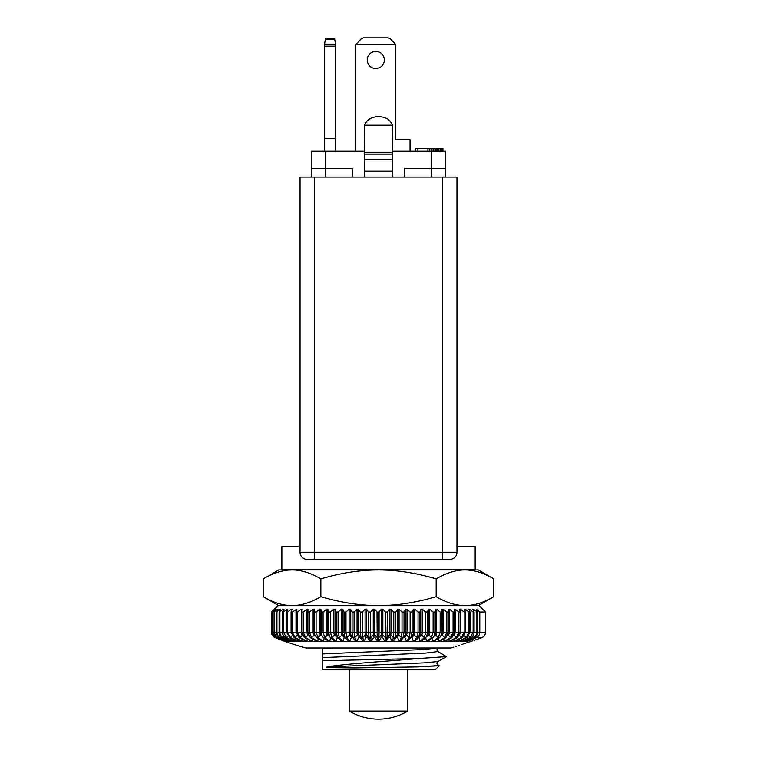 <?xml version="1.0" encoding="UTF-8"?>
<svg xmlns="http://www.w3.org/2000/svg" width="757" height="757" viewBox="0 0 757 757"><rect width="100%" height="100%" fill="white"/><g stroke="black" fill="none" stroke-linecap="round" stroke-linejoin="round"><path stroke-width="1.14" d="M288.275 605.439L292.022 605.6C282.768 605.553 273.154 602.581 263.199 596.677L278.642 605.6L479.067 605.6L485.492 612.016L479.777 612.016L476.285 609.167L477.563 612.016L473.182 609.167L472.576 609.167L474.081 612.016L473.134 612.016L469.482 609.167L468.782 609.167L470.012 612.016L468.933 612.016L465.233 609.167L464.429 609.167L465.385 612.016L464.164 612.016L460.436 609.167L459.546 609.167L460.218 612.016L458.874 612.016L455.146 609.167L454.172 609.167L454.55 612.016L453.083 612.016L449.374 609.167L448.324 609.167L448.409 612.016L446.838 612.016L443.176 609.167L442.05 609.167L441.842 612.016L440.167 612.016L436.571 609.167L435.379 609.167L434.887 612.016L433.118 612.016L429.607 609.167L428.358 609.167L427.573 612.016L425.727 612.016L422.33 609.167L421.034 609.167L419.965 612.016L418.053 612.016L414.789 609.167L413.445 609.167L412.101 612.016L410.133 612.016L407.02 609.167L405.638 609.167L404.03 612.016L402.014 612.016L399.071 609.167L397.671 609.167L395.797 612.016L393.754 612.016L391 609.167L389.581 609.167L387.461 612.016L385.398 612.016L382.843 609.167L381.424 609.167L379.068 612.016L377.005 612.016L374.668 609.167L373.248 609.167L370.665 612.016L368.612 612.016L366.52 609.167L365.101 609.167L362.319 612.016L360.285 612.016L358.44 609.167L357.039 609.167L354.077 612.016L352.071 612.016L350.482 609.167L349.109 609.167L345.977 612.016L344.019 612.016L342.703 609.167L341.36 609.167L338.076 612.016L336.174 612.016L335.133 609.167L333.846 609.167L330.43 612.016L328.595 612.016L327.847 609.167L326.598 609.167L323.078 612.016L321.328 612.016L320.864 609.167L319.681 609.167L316.076 612.016L314.41 612.016L314.231 609.167L313.114 609.167L309.452 612.016L307.881 612.016L308.004 609.167L306.964 609.167L303.245 612.016L301.797 612.016L302.204 609.167L301.248 609.167L297.51 612.016L296.176 612.016L296.886 609.167L292.278 612.016L291.076 612.016L292.06 609.167L291.275 609.167L287.575 612.016L286.506 612.016L287.774 609.167L287.073 609.167L283.43 612.016L282.503 612.016L284.036 609.167L283.449 609.167L279.096 612.016L280.402 609.167L276.296 612.016L277.961 609.167L274.129 612.016L276.144 609.167L272.605 612.016L274.952 609.167L271.735 612.016L274.403 609.167L271.508 612.016L271.735 632.322C271.848 634.801 273.022 636.552 275.264 637.602L275.311 637.621A276.721 276.551 90 0 0 285.219 641.387A170.353 5.025 -122.3 0 1 284.992 641.387A276.721 276.551 -90 0 1 275.084 637.621L275.046 637.602C272.804 636.552 271.631 634.801 271.517 632.322L271.508 612.016L277.933 605.6L378.5 605.6C359.991 605.553 340.773 602.581 320.845 596.677C310.89 602.581 301.277 605.553 292.022 605.6L289.004 605.6M377.005 612.016L377.185 637.621A276.721 12.074 90 0 0 377.611 641.387A170.353 143.896 -176 0 1 371.233 641.387A276.721 12.074 -90 0 1 370.798 637.621L370.665 632.322L373.248 632.322L373.324 634.972A273.883 11.951 90 0 0 373.598 637.46L371.233 641.387M374.668 609.167L374.753 634.972A273.883 11.951 90 0 0 375.027 637.46L377.611 641.387M271.735 612.016L271.735 632.322L272.605 632.322C272.719 634.801 273.892 636.552 276.116 637.602L276.163 637.621A276.721 274.942 90 0 0 286.014 641.387A170.353 16.304 -122.4 0 1 285.285 641.387A276.721 274.942 -90 0 1 275.434 637.621L275.397 637.602C273.173 636.552 272 634.801 271.886 632.322L271.886 612.016M272.605 612.016L272.605 632.322L274.129 632.322C274.242 634.801 275.397 636.552 277.601 637.602L277.639 637.621A276.721 271.64 90 0 0 287.376 641.387A170.353 27.479 -122.8 0 1 286.155 641.387A276.721 271.64 -90 0 1 276.428 637.621L276.381 637.602C274.185 636.552 273.031 634.801 272.917 632.322L272.917 612.016M274.129 612.016L274.129 632.322L276.296 632.322C276.4 634.801 277.545 636.552 279.712 637.602L279.749 637.621A276.721 266.663 90 0 0 289.297 641.387A170.353 38.493 -123.2 0 1 287.594 641.387A276.721 266.663 -90 0 1 278.037 637.621L277.999 637.602C275.841 636.552 274.706 634.801 274.602 632.322L274.602 612.016M276.296 612.016L276.296 632.322L279.096 632.322C279.201 634.801 280.308 636.552 282.418 637.602L282.465 637.621A276.721 260.039 90 0 0 291.776 641.387A170.353 49.262 -123.9 0 1 289.59 641.387A276.721 260.039 -90 0 1 280.279 637.621L280.241 637.602C278.131 636.552 277.034 634.801 276.92 632.322L276.92 612.016M279.096 612.016L279.096 632.322L282.503 632.322C282.607 634.801 283.676 636.552 285.73 637.602L285.767 637.621A276.721 251.807 90 0 0 294.785 641.387A170.353 59.727 -124.8 0 1 292.136 641.387A276.721 251.807 -90 0 1 283.118 637.621L283.08 637.602C281.046 636.552 279.976 634.801 279.872 632.322L279.872 612.016M282.503 612.016L282.503 632.322L286.506 632.322L289.647 637.621A276.721 242.032 90 0 0 298.315 641.387A170.353 69.824 -125.8 0 1 295.221 641.387A276.721 242.032 -90 0 1 286.543 637.621L283.43 632.322L283.43 612.016M286.506 612.016L286.506 632.322L291.076 632.322L294.066 637.621A276.721 230.753 90 0 0 302.336 641.387A170.353 79.494 -127.1 0 1 298.807 641.387A276.721 230.753 -90 0 1 290.546 637.621L287.575 632.322L287.575 612.016M291.076 612.016L291.076 632.322L296.006 632.322A2.848 2.243 90 0 0 296.337 633.827M292.278 612.016L292.278 632.322L295.05 637.602L296.943 635.492M296.176 612.016L296.176 632.322L299.015 637.621A276.721 218.063 90 0 0 306.822 641.387A170.353 88.673 -128.7 0 1 302.895 641.387A276.721 218.063 -90 0 1 295.079 637.621L295.05 637.602M297.51 612.016L297.51 632.322L301.248 632.322A2.848 2.101 90 0 0 302.175 634.697M301.797 612.016L301.797 632.322L304.446 637.621A276.721 204.021 90 0 0 311.761 641.387A170.353 97.303 -130.6 0 1 307.446 641.387A276.721 204.021 -90 0 1 300.132 637.621L297.51 632.322L296.006 632.322L296.006 609.167M303.245 612.016L303.245 632.322L306.964 632.322A2.848 1.94 90 0 0 308.175 634.972A273.883 186.79 90 0 0 308.373 635.085M307.881 612.016L307.881 632.322L310.342 637.621A276.721 188.73 90 0 0 317.098 641.387A170.353 105.337 -132.8 0 1 312.433 641.387A276.721 188.73 -90 0 1 305.667 637.621L303.245 632.322L301.248 632.322L301.248 609.167M309.452 612.016L309.452 632.322L313.114 632.322A2.848 1.779 90 0 0 314.231 634.972A273.883 170.495 90 0 0 314.997 635.464M314.41 612.016L314.41 632.322L314.732 634.688L316.653 637.621A276.721 172.265 90 0 0 322.823 641.387A170.353 112.717 -135.4 0 1 317.826 641.387A276.721 172.265 -90 0 1 311.657 637.621L309.452 632.322L306.964 632.322L306.964 609.167M316.076 612.016L316.076 632.322L319.681 632.322A2.848 1.59 90 0 0 320.675 634.972A273.883 153.16 90 0 0 322.066 635.956M321.328 612.016L321.328 632.322L322.047 635.927L323.343 637.621A276.721 154.74 90 0 0 328.888 641.387A170.353 119.407 -138.5 0 1 323.599 641.387A276.721 154.74 -90 0 1 318.054 637.621L316.076 632.322L314.231 632.322A2.848 1.779 90 0 0 314.392 633.505L314.723 634.678M323.078 612.016L323.078 632.322L326.598 632.322A2.848 1.4 90 0 0 327.478 634.972A273.883 134.869 90 0 0 329.588 636.656L330.383 637.621A276.721 136.269 90 0 0 335.266 641.387A170.353 125.359 -142.1 0 1 329.702 641.387A276.721 136.269 -90 0 1 324.819 637.621L323.078 632.322L320.864 632.322A2.848 1.59 90 0 0 321.223 634.139L322.056 635.937M328.595 612.016L328.595 632.322L329.588 636.656L328.339 634.498A2.848 1.4 90 0 1 327.847 632.322L333.846 632.322A2.848 1.202 90 0 0 334.603 634.972A273.883 115.745 90 0 0 337.31 637.46L336.108 641.387A170.353 130.535 -146.2 0 0 341.899 641.387A276.721 116.947 90 0 1 337.707 637.621L336.174 632.322L341.36 632.322A2.848 0.994 90 0 0 341.994 634.972A273.883 95.921 90 0 0 344.236 637.46L342.779 641.387A170.353 134.907 -151 0 0 348.759 641.387A276.721 96.915 90 0 1 345.296 637.621L344.019 632.322L349.109 632.322A2.848 0.785 90 0 0 349.602 634.972A273.883 75.492 90 0 0 351.371 637.46L349.668 641.387A170.353 138.455 -156.4 0 0 355.809 641.387A276.721 76.277 90 0 1 353.074 637.621L352.071 632.322L357.039 632.322A2.848 0.568 90 0 0 357.399 634.972A273.883 54.608 90 0 0 358.676 637.46L356.736 641.387A170.353 141.143 -162.5 0 0 363 641.387A276.721 55.166 90 0 1 361.023 637.621L360.285 632.322L365.101 632.322L365.319 634.972A273.883 33.374 90 0 0 366.104 637.46L363.937 641.387A170.353 142.959 -169.1 0 0 370.277 641.387A276.721 33.724 90 0 1 369.075 637.621L368.612 632.322L370.665 632.322L370.665 612.016M330.43 612.016L330.43 632.322L331.907 637.602L334.603 634.972A104.135 87.538 -46.4 0 0 335.853 634.972M336.174 612.016L336.174 632.322L335.133 632.322A2.848 1.202 90 0 0 335.701 634.735L337.688 637.602M338.076 612.016L338.076 632.322L339.297 637.602L341.994 634.972A104.135 90.471 -41 0 0 343.318 634.972M344.019 612.016L344.019 632.322L342.703 632.322A2.848 0.994 90 0 0 343.271 634.905A2.848 0.994 90 0 0 343.328 634.972L345.069 637.318M345.977 612.016L345.977 632.322L346.924 637.602L349.602 634.972A104.135 92.846 -34.4 0 0 350.974 634.972A273.883 75.492 90 0 0 352.743 637.46L355.809 641.387M352.071 612.016L352.071 632.322L350.482 632.322A2.848 0.785 90 0 0 350.974 634.972L353.065 637.602M354.077 612.016L354.077 632.322L354.759 637.602L357.399 634.972A104.135 94.653 -26.3 0 0 358.79 634.972A273.883 54.608 90 0 0 360.077 637.46L363 641.387M360.285 612.016L360.285 632.322L358.44 632.322A2.848 0.568 90 0 0 358.79 634.972L361.013 637.602M362.319 612.016L362.726 637.602L365.319 634.972A104.135 95.874 -16.8 0 0 366.738 634.972A273.883 33.374 90 0 0 367.514 637.46L370.277 641.387M368.612 612.016L368.612 632.322L366.52 632.322L366.738 634.972L369.066 637.602M379.068 612.016L379.068 632.322L381.424 632.322L381.358 634.972A273.883 9.557 90 0 1 381.131 637.46L378.566 641.387A170.353 143.944 176.8 0 0 384.953 641.387A276.721 9.661 90 0 0 385.304 637.621L385.398 632.322L389.581 632.322L389.382 634.972A273.883 31.009 90 0 1 388.653 637.46L385.909 641.387A170.353 143.111 169.8 0 0 392.249 641.387A276.721 31.33 90 0 0 393.375 637.621L393.754 632.322L397.671 632.322A2.848 0.539 90 0 1 397.33 634.972A273.883 52.261 90 0 1 396.11 637.46L393.195 641.387A170.353 141.389 163.2 0 0 399.469 641.387A276.721 52.801 90 0 0 401.361 637.621L402.014 632.322L405.638 632.322A2.848 0.766 90 0 1 405.165 634.972A273.883 73.192 90 0 1 403.453 637.46L400.396 641.387A170.353 138.796 157.1 0 0 406.547 641.387A276.721 73.949 90 0 0 409.196 637.621L410.133 632.322L413.445 632.322A2.848 0.975 90 0 1 412.877 634.915A2.848 0.975 90 0 1 412.83 634.972A104.135 90.764 40.3 0 0 414.174 634.972A273.883 93.679 90 0 1 411.978 637.46L413.464 641.387A276.721 94.644 90 0 0 416.852 637.621L418.053 632.322L421.034 632.322A2.848 1.183 90 0 1 420.466 634.763L418.479 637.602L419.965 632.322L419.965 612.016M385.398 612.016L385.398 632.322L382.843 632.322L382.787 634.972A273.883 9.557 90 0 1 382.559 637.46L384.953 641.387M387.461 612.016L387.035 637.602L389.382 634.972A104.135 95.969 15.7 0 0 390.792 634.972A273.883 31.009 90 0 1 390.073 637.46L392.249 641.387M393.754 612.016L393.754 632.322L391 632.322L390.792 634.972L393.375 637.602M395.797 612.016L395.797 632.322L395.097 637.602L397.33 634.972A104.135 94.814 25.3 0 0 398.731 634.972A273.883 52.261 90 0 1 397.501 637.46L399.469 641.387M402.014 612.016L402.014 632.322L399.071 632.322A2.848 0.539 90 0 1 398.731 634.972L401.361 637.602M404.03 612.016L404.03 632.322L403.055 637.602L405.165 634.972A104.135 93.083 33.6 0 0 406.537 634.972A273.883 73.192 90 0 1 404.825 637.46L406.547 641.387M410.133 612.016L410.133 632.322L407.02 632.322A2.848 0.766 90 0 1 406.537 634.972L409.215 637.602M412.101 612.016L412.101 632.322L410.871 637.602L412.877 634.915M418.053 612.016L418.053 632.322L414.789 632.322A2.848 0.975 90 0 1 414.174 634.972L416.87 637.602M425.727 612.016L425.727 632.322L424.27 637.621A276.721 114.752 90 0 1 420.163 641.387A170.353 131.065 146.7 0 1 414.344 641.387A276.721 114.752 -90 0 0 418.46 637.621L418.479 637.602M427.573 612.016L427.573 632.322L428.358 632.322A2.848 1.382 90 0 1 427.856 634.527L426.56 636.722L427.573 632.322L422.33 632.322A2.848 1.183 90 0 1 421.592 634.972A273.883 113.578 90 0 1 418.933 637.46L420.163 641.387M433.118 612.016L433.118 632.322L431.405 637.621A276.721 134.159 90 0 1 426.598 641.387A170.353 125.974 142.5 0 1 421.015 641.387A276.721 134.159 -90 0 0 425.822 637.621L426.56 636.713M434.887 612.016L434.887 632.322L435.379 632.322A2.848 1.571 90 0 1 435.001 634.186L434.121 636.031L434.887 632.322L429.607 632.322A2.848 1.382 90 0 1 428.746 634.972A273.883 132.787 90 0 1 426.541 636.751M440.167 612.016L440.167 632.322L438.218 637.621A276.721 152.734 90 0 1 432.739 641.387A170.353 120.108 138.8 0 1 427.421 641.387A276.721 152.734 -90 0 0 432.89 637.621L434.121 636.031A273.883 151.173 90 0 0 435.587 634.972L438.237 637.602M441.842 612.016L442.05 632.322A2.848 1.751 90 0 1 441.861 633.609L441.473 634.868L441.842 632.322L436.571 632.322A2.848 1.571 90 0 1 435.587 634.972A104.135 80.545 53.9 0 1 434.622 634.972M446.838 612.016L446.838 632.322L444.652 637.621A276.721 170.372 90 0 1 438.549 641.387A170.353 113.503 135.7 0 1 433.515 641.387A276.721 170.372 -90 0 0 439.618 637.621L441.473 634.877M448.409 612.016L448.409 632.322L449.374 632.322A2.848 1.93 90 0 1 448.172 634.972A273.883 185.039 90 0 1 447.917 635.123M453.083 612.016L453.083 632.322L450.689 637.621A276.721 186.951 90 0 1 443.99 641.387A170.353 106.188 133.1 0 1 439.278 641.387A276.721 186.951 -90 0 0 445.977 637.621L448.409 632.322L443.176 632.322A2.848 1.751 90 0 1 442.069 634.972A273.883 168.622 90 0 1 441.236 635.511M454.55 612.016L454.55 632.322L455.146 632.322A2.848 2.082 90 0 1 454.153 634.754M458.874 612.016L458.874 632.322L456.272 637.621A276.721 202.384 90 0 1 449.024 641.387A170.353 98.23 130.8 0 1 444.671 641.387A276.721 202.384 -90 0 0 451.92 637.621L454.55 632.322L449.374 632.322L449.374 609.167M460.218 612.016L460.436 632.322A2.848 2.233 90 0 1 460.029 633.969M464.164 612.016L464.164 632.322L461.382 637.621A276.721 216.568 90 0 1 453.623 641.387A170.353 89.667 128.9 0 1 449.649 641.387A276.721 216.568 -90 0 0 457.408 637.621L460.218 632.322L455.146 632.322L455.146 609.167M465.385 612.016L465.385 632.322L468.933 632.322L465.981 637.621A276.721 229.418 90 0 1 457.758 641.387A170.353 80.545 127.3 0 1 454.191 641.387A276.721 229.418 -90 0 0 462.404 637.621L465.385 632.322L460.436 632.322L460.436 609.167M468.933 612.016L468.933 632.322L473.134 632.322L470.04 637.621A276.721 240.849 90 0 1 461.41 641.387A170.353 70.921 126 0 1 458.259 641.387A276.721 240.849 -90 0 0 466.889 637.621L470.012 632.322L470.012 612.016M473.134 612.016L473.134 632.322L476.759 632.322C476.655 634.801 475.595 636.552 473.57 637.602L473.532 637.621A276.721 250.794 90 0 1 464.543 641.387A170.353 60.872 124.9 0 1 461.846 641.387A276.721 250.794 -90 0 0 470.835 637.621L470.873 637.602C472.907 636.552 473.977 634.801 474.081 632.322L474.081 612.016M479.777 612.016L479.777 632.322C479.673 634.801 478.575 636.552 476.475 637.602L476.437 637.621A276.721 259.197 90 0 1 467.154 641.387A170.353 50.445 124 0 1 464.912 641.387A276.721 259.197 -90 0 0 474.204 637.621L474.242 637.602C476.352 636.552 477.449 634.801 477.563 632.322L485.492 632.322L485.492 612.016M476.759 612.016L476.759 632.322L477.563 632.322L477.563 612.016M476.285 609.167L476.285 609.962M336.108 641.387A276.721 116.947 -90 0 1 331.926 637.621L331.907 637.602M342.779 641.387A276.721 96.915 -90 0 1 339.306 637.621L339.297 637.602M343.271 634.905L345.277 637.602M349.668 641.387A276.721 76.277 -90 0 1 346.943 637.621L346.924 637.602M356.736 641.387A276.721 55.166 -90 0 1 354.759 637.621L354.759 637.602M363.937 641.387A276.721 33.724 -90 0 1 362.735 637.621L362.726 637.602M378.566 641.387A276.721 9.661 -90 0 0 378.916 637.621L379.068 632.322L373.248 632.322L373.248 609.167M385.909 641.387A276.721 31.33 -90 0 0 387.026 637.621L387.035 637.602M393.195 641.387A276.721 52.801 -90 0 0 395.088 637.621L395.097 637.602M400.396 641.387A276.721 73.949 -90 0 0 403.046 637.621L403.055 637.602M413.464 641.387A170.353 135.342 151.6 0 1 407.465 641.387A276.721 94.644 -90 0 0 410.852 637.621L410.871 637.602M452.024 647.727A276.74 276.74 0 0 1 450.973 648.011L306.027 648.011A276.74 276.74 0 0 1 275.084 637.621M472.671 640.819L466.52 642.901C485.313 636.533 485.313 636.533 466.52 642.901C447.33 649.298 447.33 649.298 466.52 642.901L461.836 644.462M459.395 645.276L458.07 645.721M456.726 646.166L455.212 646.667M453.736 647.159L452.743 647.49M476.437 637.621L481.916 637.621A276.74 276.74 0 0 1 481.007 637.981L480.061 638.302M479.096 638.634L477.459 639.192M476.494 639.523L474.024 640.365M467.533 640.375L467.154 641.387M373.598 637.46L375.027 637.46M467.996 605.6L464.978 605.6C455.723 605.553 446.11 602.581 436.155 596.677C416.227 602.581 397.018 605.553 378.5 605.6L464.997 605.6C474.232 605.553 483.846 602.581 493.801 596.677L493.801 578.859C483.846 572.964 474.232 569.983 464.978 569.936L478.358 569.936L493.801 578.859M333.6 648.011L322.368 648.541L322.368 648.011M438.114 648.011L422.217 649.563L322.368 653.944L322.368 648.541M437.934 651.531L446.375 656.641L418.82 658.524L322.368 660.766L322.368 653.944M446.375 656.641L437.953 661.514L424.194 662.867L327.459 666.926C341.568 664.088 386.855 661.287 418.82 658.524M437.934 664.939L433.354 665.942L417.211 666.926L354.295 667.948L327.459 667.636C326.059 667.437 326.059 667.201 327.459 666.926M437.953 648.106C436.628 649.26 436.628 650.405 437.953 651.54L425.794 653.073L322.368 657.653M437.953 661.514C436.628 662.668 436.628 663.813 437.953 664.949L439.24 665.763L435.777 669.226L322.368 669.226L322.368 660.766M322.368 662.195L322.368 669.226M439.24 665.763L417.211 666.926M322.368 569.368L322.368 569.936M268.196 576.172L278.642 569.936L464.978 569.936C455.723 569.983 446.11 572.964 436.155 578.859L436.155 596.677M268.196 599.374L263.199 596.677L263.199 578.859C273.154 572.964 282.768 569.983 292.022 569.936C301.277 569.983 310.89 572.964 320.845 578.859C340.773 572.964 359.991 569.983 378.5 569.936C397.018 569.983 416.227 572.964 436.155 578.859M488.795 576.162L485.057 574.421M480.383 572.614L477.232 571.649M470.248 570.258L469.094 570.135M469.094 605.401L470.248 605.278M477.307 603.868L480.383 602.922M485.057 601.115L488.795 599.374M464.978 605.6L478.358 605.6L493.801 596.677M292.022 569.936L288.275 570.097M320.845 578.859L320.845 596.677M456.954 546.545L475.15 546.545L475.15 569.368L281.85 569.368L281.85 546.545L300.046 546.545M307.172 559.385L449.828 559.385A7.135 7.135 0 0 0 456.954 552.25L456.954 177.081L300.046 177.081L300.046 552.25A7.135 7.135 0 0 0 307.172 559.385L442.694 559.385L442.694 552.25L456.954 552.25M311.307 177.081L311.307 151.258L364.231 151.258L364.231 177.081M456.906 553.064L456.764 553.916M456.102 555.629L455.591 556.452M454.948 557.209L454.247 557.852M453.49 558.363L452.705 558.78M451.853 559.092L450.907 559.3M306.093 559.3L305.147 559.092M304.295 558.78L303.51 558.363M302.753 557.852L302.052 557.209M301.409 556.452L300.898 555.629M300.236 553.916L300.094 553.064M445.693 177.081L445.693 151.258L431.424 151.258L431.424 168.376L445.693 168.376M431.424 177.081L431.424 168.376L404.389 168.376L404.389 177.081M352.611 177.081L352.611 168.376L325.576 168.376L325.576 151.258M392.769 177.081L392.769 151.258L431.424 151.258M311.307 168.376L325.576 168.376L325.576 177.081M436.988 151.258L436.988 148.4L442.94 148.4L442.94 151.258M436.534 151.258L436.988 148.4M435.625 151.258L435.625 148.4L436.534 148.4M433.799 151.258L433.799 148.4L435.625 148.4M431.982 151.258L431.982 148.4L433.799 148.4M431.064 151.258L431.064 148.4L431.982 148.4M429.247 151.258L429.247 148.4L431.064 148.4M427.885 151.258L427.885 148.4L429.247 148.4M417.864 151.258L417.864 148.4L427.885 148.4M415.593 151.258L415.593 148.4L417.864 148.4M442.571 151.258L442.571 148.4M441.482 151.258L441.482 148.4M440.385 151.258L440.385 148.4M438.928 151.258L438.928 148.4M437.839 151.258L437.839 148.4M392.769 171.224L364.231 171.224M392.769 159.812L364.231 159.812M335.701 46.168L324.289 46.168L325.425 38.56L334.575 38.56L335.701 44.985L335.701 151.258M324.289 46.168L324.289 138.417L335.701 138.417M324.289 151.258L324.289 138.417M392.769 152.687L364.231 152.687M364.231 151.258L364.524 125.179L392.476 125.179L392.769 151.258M392.476 125.179A15.14 15.14 0 0 0 388.398 119.54A14.156 10.011 0 0 0 368.602 119.54A15.14 15.14 0 0 0 364.524 125.179M410.029 151.258L410.029 139.846L395.76 139.846L395.76 45.448A2.858 2.858 0 0 0 395.504 44.266L356.074 44.266A2.858 2.858 0 0 0 355.818 45.448L355.818 151.258M375.794 68.518A8.564 8.564 0 0 0 384.348 59.964A8.564 8.564 0 0 0 375.794 51.4A8.564 8.564 0 0 0 367.23 59.964A8.564 8.564 0 0 0 375.794 68.518M395.504 44.266L390.177 38.683L388.161 37.85L363.417 37.85L361.401 38.683L356.074 44.266M349.261 669.226L349.261 711.088L407.739 711.088L407.739 669.226M285.881 640.838L286.155 641.387M287.253 640.621L287.594 641.387M277.961 609.167L277.961 609.697M289.221 640.403L289.59 641.387M280.402 609.167L280.402 609.934M291.757 640.176L292.136 641.387M283.449 609.167L283.449 610.256M294.861 639.939L295.221 641.387M287.073 609.167L287.073 610.719M298.513 639.703L298.807 641.387M291.275 609.167L291.275 611.438M302.686 639.447L302.895 641.387M307.361 639.173L307.446 641.387M312.509 638.88L312.433 641.387M318.11 638.548L317.826 641.387M313.114 609.167L313.114 632.322L314.231 632.322L314.231 609.167M324.261 637.46L323.599 641.387M319.681 609.167L319.681 632.322L320.864 632.322L320.864 609.167M330.639 637.46L329.702 641.387M326.598 609.167L326.598 632.322L327.847 632.322L327.847 609.167M333.846 609.167L333.846 632.322L335.133 632.322L335.133 609.167M344.236 637.46L345.57 637.46M341.36 609.167L341.36 632.322L342.703 632.322L342.703 609.167M351.371 637.46L352.743 637.46M349.109 609.167L349.109 632.322L350.482 632.322L350.482 609.167M358.676 637.46L360.077 637.46M357.039 609.167L357.039 632.322L358.44 632.322L358.44 609.167M366.104 637.46L367.514 637.46M365.101 609.167L365.101 632.322L366.52 632.322L366.52 609.167M381.131 637.46L382.559 637.46M381.424 609.167L381.424 632.322L382.843 632.322L382.843 609.167M388.653 637.46L390.073 637.46M389.581 609.167L389.581 632.322L391 632.322L391 609.167M396.1 637.46L397.51 637.46M397.671 609.167L397.671 632.322L399.071 632.322L399.071 609.167M403.453 637.46L404.825 637.46M405.638 609.167L405.638 632.322L407.02 632.322L407.02 609.167M410.644 637.46L411.978 637.46M413.445 609.167L413.445 632.322L414.789 632.322L414.789 609.167M421.034 609.167L421.034 632.322L422.33 632.322L422.33 609.167M425.633 637.46L426.598 641.387M428.358 609.167L428.358 632.322L429.607 632.322L429.607 609.167M432.048 637.46L432.739 641.387M435.379 609.167L435.379 632.322L436.571 632.322L436.571 609.167M438.237 638.511L438.549 641.387M442.05 609.167L442.05 632.322L443.176 632.322L443.176 609.167M443.886 638.842L443.99 641.387M449.09 639.145L449.024 641.387M453.822 639.419L453.623 641.387M458.051 639.674L457.758 641.387M465.233 609.167L465.233 611.542M461.761 639.911L461.41 641.387M469.482 609.167L469.482 610.785M464.921 640.148L464.543 641.387M473.182 609.167L473.182 610.303M475.765 636.59L476.475 637.602M280.279 637.621L279.749 637.621M283.118 637.621L282.465 637.621M286.543 637.621L285.767 637.621M290.546 637.621L289.647 637.621M295.079 637.621L294.066 637.621M300.132 637.621L299.015 637.621M305.667 637.621L304.446 637.621M311.657 637.621L310.342 637.621M318.054 637.621L316.653 637.621M324.819 637.621L323.343 637.621M331.926 637.621L330.383 637.621M339.306 637.621L337.707 637.621M346.943 637.621L345.296 637.621M354.759 637.621L353.074 637.621M362.735 637.621L361.023 637.621M370.798 637.621L369.075 637.621M378.916 637.621L377.185 637.621M387.026 637.621L385.304 637.621M395.088 637.621L393.375 637.621M403.046 637.621L401.361 637.621M410.852 637.621L409.196 637.621M418.46 637.621L416.852 637.621M425.822 637.621L424.27 637.621M432.89 637.621L431.405 637.621M439.618 637.621L438.218 637.621M445.977 637.621L444.652 637.621M451.92 637.621L450.689 637.621M457.408 637.621L456.272 637.621M462.404 637.621L461.382 637.621M466.889 637.621L465.981 637.621M470.835 637.621L470.04 637.621M474.204 637.621L473.532 637.621M370.798 637.602L373.324 634.972A104.135 96.499 -6.2 0 0 374.753 634.972L377.175 637.602M442.694 177.081L442.694 552.25L314.306 552.25L314.306 177.081M335.559 44.143L324.441 44.143M325.273 39.402L334.717 39.402M392.769 154.106L364.231 154.106M300.046 552.25L314.306 552.25L314.306 559.385M276.381 637.602L276.674 637.101M277.999 637.602L278.472 636.864M280.241 637.602L280.923 636.618M283.08 637.602L284.026 636.353M286.506 637.602L287.745 636.079M290.508 637.602L292.06 635.795M300.103 637.602L302.365 635.18M305.639 637.602L308.175 634.972A104.135 70.638 -59.4 0 0 308.326 634.972M311.629 637.602L314.231 634.972A104.135 75.596 -57.1 0 0 314.817 634.972M318.025 637.602L320.675 634.972A104.135 80.081 -54.2 0 0 321.611 634.972M324.8 637.602L327.478 634.972A104.135 84.065 -50.7 0 0 328.614 634.972M378.916 637.602L381.358 634.972A104.135 96.536 5 0 0 382.787 634.972L385.304 637.602M411.032 637.385L412.83 634.972M420.324 634.972A104.135 87.897 45.8 0 0 421.592 634.972L424.289 637.602M427.591 634.972A104.135 84.481 50.3 0 0 428.746 634.972L431.424 637.602M441.435 634.972A104.135 76.116 56.8 0 0 442.069 634.972L444.681 637.602M447.974 634.972A104.135 71.215 59.2 0 0 448.172 634.972L450.718 637.602M454.001 635.142L456.301 637.602M459.48 635.464L461.42 637.602M464.429 635.757L466.019 637.602M468.81 636.05L470.078 637.602M472.595 636.325L473.57 637.602M481.916 637.621C484.177 636.58 485.369 634.82 485.492 632.322M446.469 569.368L446.469 569.936M349.261 711.088A57.059 57.059 0 0 0 407.739 711.088"/></g></svg>
